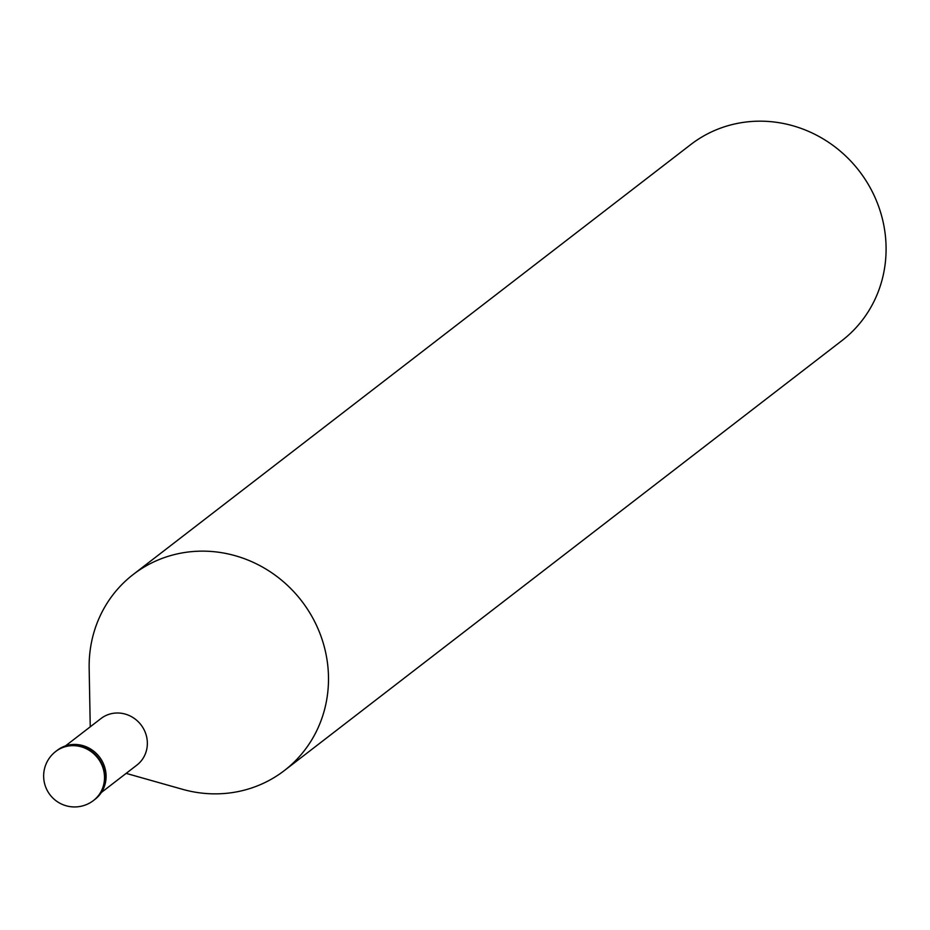 <?xml version="1.0" encoding="UTF-8"?>
<svg xmlns="http://www.w3.org/2000/svg" width="930" height="930" viewBox="0 0 930 930"><rect width="100%" height="100%" fill="white"/><g stroke="black" fill="none" stroke-linecap="round" stroke-linejoin="round"><path stroke-width="1.4" d="M55.893 751.347A30.946 29.295 52.4 0 1 56.091 751.196A30.946 29.295 52.4 0 1 67.413 745.976A30.946 29.295 -127.6 0 1 101.672 763.414A30.946 29.295 -127.6 0 1 93.884 800.207A30.946 29.295 -127.6 0 0 101.672 763.414A30.946 29.295 -127.6 0 0 67.413 745.976A30.946 29.295 52.4 0 0 56.091 751.196L57.276 750.278A30.946 29.295 52.4 0 1 68.599 745.07A30.946 29.295 -127.6 0 1 102.858 762.507A30.946 29.295 -127.6 0 1 95.069 799.288A30.946 29.295 -127.6 0 1 94.476 799.742M93.686 800.358A30.946 29.295 -127.6 0 0 93.884 800.207L95.069 799.288M56.695 750.742A30.946 29.295 52.4 0 1 57.276 750.278M65.472 745.918L100.975 718.541A29.4 27.83 52.4 0 1 111.728 713.589A29.4 27.83 -127.6 0 1 144.278 730.155A29.4 27.83 -127.6 0 1 136.884 765.099L101.37 792.476M90.245 726.807L89.164 668.356A123.783 117.18 52.4 0 1 133.234 574.473A123.783 117.18 52.4 0 1 178.525 553.629A123.783 117.18 -127.6 0 1 315.537 623.367A123.783 117.18 -127.6 0 1 284.406 770.528A123.783 117.18 -127.6 0 1 239.126 791.372A123.783 117.18 52.4 0 1 182.408 789.279L126.154 773.376M133.234 574.473L690.827 144.51A123.783 117.18 52.4 0 1 736.118 123.667A123.783 117.18 -127.6 0 1 873.131 193.405A123.783 117.18 -127.6 0 1 841.999 340.566L284.406 770.528M93.488 800.509A30.946 30.946 0 0 1 46.5 788.977A30.946 30.946 0 0 1 55.695 751.498A30.946 29.295 52.4 0 1 67.018 746.279A30.946 29.295 -127.6 0 1 101.277 763.716A30.946 29.295 -127.6 0 1 93.488 800.509L93.884 800.207"/></g></svg>
